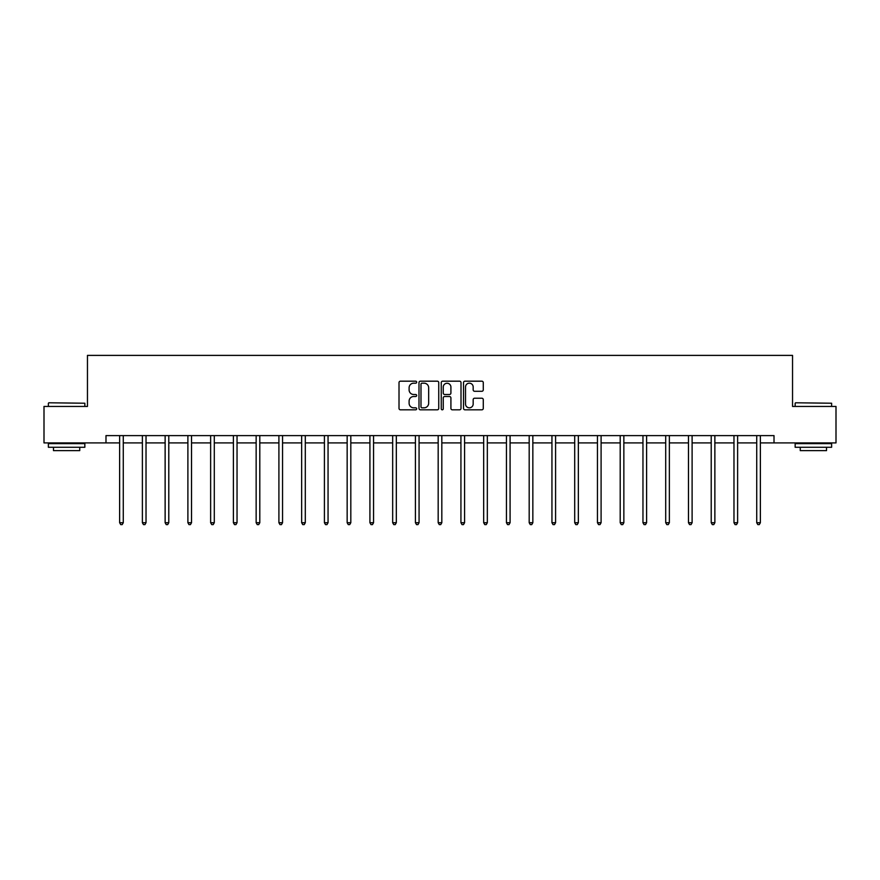 <?xml version="1.0" encoding="UTF-8"?>
<svg xmlns="http://www.w3.org/2000/svg" width="880" height="880" viewBox="0 0 880 880"><rect width="100%" height="100%" fill="white"/><g stroke="black" fill="none" stroke-linecap="round" stroke-linejoin="round"><path stroke-width="1.32" d="M416.669 382.184A1.001 1.001 0 0 0 415.657 381.183L400.455 381.183A1.43 1.43 0 0 0 399.014 382.613L399.014 408.386A1.43 1.43 0 0 0 400.455 409.816L415.657 409.816A1.001 1.001 0 0 0 416.669 408.815A1.001 1.001 0 0 0 415.657 407.814L413.688 407.814A4.576 4.576 0 0 1 409.112 403.227L409.112 401.082A4.576 4.576 0 0 1 413.688 396.506L415.657 396.506A1.001 1.001 0 0 0 416.669 395.494A1.001 1.001 0 0 0 415.657 394.493L413.688 394.493A4.576 4.576 0 0 1 409.112 389.917L409.112 387.772A4.576 4.576 0 0 1 413.688 383.185L415.657 383.185A1.001 1.001 0 0 0 416.669 382.184M481.844 391.281A1.43 1.43 0 0 0 483.274 389.84L483.274 382.613A1.43 1.43 0 0 0 481.844 381.183L464.948 381.183A1.43 1.43 0 0 0 463.518 382.613L463.518 408.386A1.43 1.43 0 0 0 464.948 409.816L481.844 409.816A1.43 1.43 0 0 0 483.274 408.386L483.274 399.652A1.43 1.43 0 0 0 481.844 398.222L474.606 398.222A1.43 1.43 0 0 0 473.176 399.652L473.176 403.986A3.828 3.828 0 0 1 469.348 407.814A3.828 3.828 0 0 1 465.52 403.986L465.52 387.013A3.828 3.828 0 0 1 469.348 383.185A3.828 3.828 0 0 1 473.176 387.013L473.176 389.84A1.43 1.43 0 0 0 474.606 391.281L481.844 391.281M105.985 442.904L44 442.904L44 406.439L87.461 406.439L87.461 355.388L792.539 355.388L792.539 406.439L836 406.439L836 442.904L774.015 442.904L774.015 435.611L105.985 435.611L105.985 442.904L119.625 442.904M438.746 382.613A1.43 1.43 0 0 0 437.316 381.183L420.42 381.183A1.43 1.43 0 0 0 418.99 382.613L418.99 408.386A1.43 1.43 0 0 0 420.42 409.816L437.316 409.816A1.43 1.43 0 0 0 438.746 408.386L438.746 382.613M442.684 381.183L459.58 381.183A1.43 1.43 0 0 1 461.01 382.613L461.01 408.386A1.43 1.43 0 0 1 459.58 409.816L452.353 409.816A1.43 1.43 0 0 1 450.912 408.386L450.912 397.936A1.43 1.43 0 0 0 449.482 396.506L444.686 396.506A1.43 1.43 0 0 0 443.256 397.936L443.256 408.815A1.001 1.001 0 0 1 442.255 409.816A1.001 1.001 0 0 1 441.254 408.815L441.254 382.613A1.43 1.43 0 0 1 442.684 381.183M123.277 442.904L142.384 442.904M146.025 442.904L165.132 442.904M168.784 442.904L187.891 442.904M191.532 442.904L210.639 442.904M214.291 442.904L233.398 442.904M237.039 442.904L256.146 442.904M259.798 442.904L278.905 442.904M282.546 442.904L301.653 442.904M305.305 442.904L324.412 442.904M328.053 442.904L347.16 442.904M350.812 442.904L369.919 442.904M373.56 442.904L392.667 442.904M396.319 442.904L415.426 442.904M419.067 442.904L438.174 442.904M441.826 442.904L460.933 442.904M464.574 442.904L483.681 442.904M487.333 442.904L506.44 442.904M510.081 442.904L529.188 442.904M532.84 442.904L551.947 442.904M555.588 442.904L574.695 442.904M578.347 442.904L597.454 442.904M601.095 442.904L620.202 442.904M623.854 442.904L642.961 442.904M646.602 442.904L665.709 442.904M669.361 442.904L688.468 442.904M692.109 442.904L711.216 442.904M714.868 442.904L733.975 442.904M737.616 442.904L756.723 442.904M760.375 442.904L774.015 442.904M421.993 383.185A1.001 1.001 0 0 0 420.992 384.186L420.992 406.813A1.001 1.001 0 0 0 421.993 407.814L424.072 407.814A4.576 4.576 0 0 0 428.659 403.227L428.659 387.772A4.576 4.576 0 0 0 424.072 383.185L421.993 383.185M450.912 387.09A3.828 3.828 0 0 0 447.084 383.262A3.828 3.828 0 0 0 443.256 387.09L443.256 393.063A1.43 1.43 0 0 0 444.686 394.493L449.482 394.493A1.43 1.43 0 0 0 450.912 393.063L450.912 387.09M123.464 435.611L123.376 435.82A1.463 1.463 0 0 0 123.277 436.37L123.277 522.72L119.625 522.72L119.625 436.37A1.463 1.463 0 0 0 119.526 435.82L119.438 435.611M123.277 522.72L122.177 524.612L120.725 524.612L119.625 522.72M48.818 402.787L84.843 403.227L48.818 402.787M66.605 447.282L48.378 447.282L48.378 443.63L84.843 443.63L84.843 447.282L66.605 447.282M79.739 447.282L79.739 450.637L53.482 450.637L53.482 447.282M795.597 402.787L831.622 403.227L795.597 402.787M813.395 447.282L795.157 447.282L795.157 443.63L831.622 443.63L831.622 447.282L813.395 447.282M826.518 447.282L826.518 450.637L800.261 450.637L800.261 447.282M146.223 435.611L146.135 435.82A1.463 1.463 0 0 0 146.025 436.37L146.025 522.72L142.384 522.72L142.384 436.37A1.463 1.463 0 0 0 142.274 435.82L142.186 435.611M146.025 522.72L144.936 524.612L143.473 524.612L142.384 522.72M168.971 435.611L168.883 435.82A1.463 1.463 0 0 0 168.784 436.37L168.784 522.72L165.132 522.72L165.132 436.37A1.463 1.463 0 0 0 165.033 435.82L164.945 435.611M168.784 522.72L167.684 524.612L166.232 524.612L165.132 522.72M191.73 435.611L191.642 435.82A1.463 1.463 0 0 0 191.532 436.37L191.532 522.72L187.891 522.72L187.891 436.37A1.463 1.463 0 0 0 187.781 435.82L187.693 435.611M191.532 522.72L190.443 524.612L188.98 524.612L187.891 522.72M214.478 435.611L214.39 435.82A1.463 1.463 0 0 0 214.291 436.37L214.291 522.72L210.639 522.72L210.639 436.37A1.463 1.463 0 0 0 210.54 435.82L210.452 435.611M214.291 522.72L213.191 524.612L211.739 524.612L210.639 522.72M237.237 435.611L237.149 435.82A1.463 1.463 0 0 0 237.039 436.37L237.039 522.72L233.398 522.72L233.398 436.37A1.463 1.463 0 0 0 233.288 435.82L233.2 435.611M237.039 522.72L235.95 524.612L234.487 524.612L233.398 522.72M259.985 435.611L259.897 435.82A1.463 1.463 0 0 0 259.798 436.37L259.798 522.72L256.146 522.72L256.146 436.37A1.463 1.463 0 0 0 256.047 435.82L255.959 435.611M259.798 522.72L258.698 524.612L257.246 524.612L256.146 522.72M282.744 435.611L282.656 435.82A1.463 1.463 0 0 0 282.546 436.37L282.546 522.72L278.905 522.72L278.905 436.37A1.463 1.463 0 0 0 278.795 435.82L278.707 435.611M282.546 522.72L281.457 524.612L279.994 524.612L278.905 522.72M305.492 435.611L305.404 435.82A1.463 1.463 0 0 0 305.305 436.37L305.305 522.72L301.653 522.72L301.653 436.37A1.463 1.463 0 0 0 301.554 435.82L301.466 435.611M305.305 522.72L304.205 524.612L302.753 524.612L301.653 522.72M328.251 435.611L328.163 435.82A1.463 1.463 0 0 0 328.053 436.37L328.053 522.72L324.412 522.72L324.412 436.37A1.463 1.463 0 0 0 324.302 435.82L324.214 435.611M328.053 522.72L326.964 524.612L325.501 524.612L324.412 522.72M350.999 435.611L350.911 435.82A1.463 1.463 0 0 0 350.812 436.37L350.812 522.72L347.16 522.72L347.16 436.37A1.463 1.463 0 0 0 347.061 435.82L346.973 435.611M350.812 522.72L349.712 524.612L348.26 524.612L347.16 522.72M373.758 435.611L373.67 435.82A1.463 1.463 0 0 0 373.56 436.37L373.56 522.72L369.919 522.72L369.919 436.37A1.463 1.463 0 0 0 369.809 435.82L369.721 435.611M373.56 522.72L372.471 524.612L371.008 524.612L369.919 522.72M396.506 435.611L396.418 435.82A1.463 1.463 0 0 0 396.319 436.37L396.319 522.72L392.667 522.72L392.667 436.37A1.463 1.463 0 0 0 392.568 435.82L392.48 435.611M396.319 522.72L395.219 524.612L393.767 524.612L392.667 522.72M419.265 435.611L419.177 435.82A1.463 1.463 0 0 0 419.067 436.37L419.067 522.72L415.426 522.72L415.426 436.37A1.463 1.463 0 0 0 415.316 435.82L415.228 435.611M419.067 522.72L417.978 524.612L416.515 524.612L415.426 522.72M442.013 435.611L441.925 435.82A1.463 1.463 0 0 0 441.826 436.37L441.826 522.72L438.174 522.72L438.174 436.37A1.463 1.463 0 0 0 438.075 435.82L437.987 435.611M441.826 522.72L440.726 524.612L439.274 524.612L438.174 522.72M464.772 435.611L464.684 435.82A1.463 1.463 0 0 0 464.574 436.37L464.574 522.72L460.933 522.72L460.933 436.37A1.463 1.463 0 0 0 460.823 435.82L460.735 435.611M464.574 522.72L463.485 524.612L462.022 524.612L460.933 522.72M487.52 435.611L487.432 435.82A1.463 1.463 0 0 0 487.333 436.37L487.333 522.72L483.681 522.72L483.681 436.37A1.463 1.463 0 0 0 483.582 435.82L483.494 435.611M487.333 522.72L486.233 524.612L484.781 524.612L483.681 522.72M510.279 435.611L510.191 435.82A1.463 1.463 0 0 0 510.081 436.37L510.081 522.72L506.44 522.72L506.44 436.37A1.463 1.463 0 0 0 506.33 435.82L506.242 435.611M510.081 522.72L508.992 524.612L507.529 524.612L506.44 522.72M533.027 435.611L532.939 435.82A1.463 1.463 0 0 0 532.84 436.37L532.84 522.72L529.188 522.72L529.188 436.37A1.463 1.463 0 0 0 529.089 435.82L529.001 435.611M532.84 522.72L531.74 524.612L530.288 524.612L529.188 522.72M555.786 435.611L555.698 435.82A1.463 1.463 0 0 0 555.588 436.37L555.588 522.72L551.947 522.72L551.947 436.37A1.463 1.463 0 0 0 551.837 435.82L551.749 435.611M555.588 522.72L554.499 524.612L553.036 524.612L551.947 522.72M578.534 435.611L578.446 435.82A1.463 1.463 0 0 0 578.347 436.37L578.347 522.72L574.695 522.72L574.695 436.37A1.463 1.463 0 0 0 574.596 435.82L574.508 435.611M578.347 522.72L577.247 524.612L575.795 524.612L574.695 522.72M601.293 435.611L601.205 435.82A1.463 1.463 0 0 0 601.095 436.37L601.095 522.72L597.454 522.72L597.454 436.37A1.463 1.463 0 0 0 597.344 435.82L597.256 435.611M601.095 522.72L600.006 524.612L598.543 524.612L597.454 522.72M624.041 435.611L623.953 435.82A1.463 1.463 0 0 0 623.854 436.37L623.854 522.72L620.202 522.72L620.202 436.37A1.463 1.463 0 0 0 620.103 435.82L620.015 435.611M623.854 522.72L622.754 524.612L621.302 524.612L620.202 522.72M646.8 435.611L646.712 435.82A1.463 1.463 0 0 0 646.602 436.37L646.602 522.72L642.961 522.72L642.961 436.37A1.463 1.463 0 0 0 642.851 435.82L642.763 435.611M646.602 522.72L645.513 524.612L644.05 524.612L642.961 522.72M669.548 435.611L669.46 435.82A1.463 1.463 0 0 0 669.361 436.37L669.361 522.72L665.709 522.72L665.709 436.37A1.463 1.463 0 0 0 665.61 435.82L665.522 435.611M669.361 522.72L668.261 524.612L666.809 524.612L665.709 522.72M692.307 435.611L692.219 435.82A1.463 1.463 0 0 0 692.109 436.37L692.109 522.72L688.468 522.72L688.468 436.37A1.463 1.463 0 0 0 688.358 435.82L688.27 435.611M692.109 522.72L691.02 524.612L689.557 524.612L688.468 522.72M715.055 435.611L714.967 435.82A1.463 1.463 0 0 0 714.868 436.37L714.868 522.72L711.216 522.72L711.216 436.37A1.463 1.463 0 0 0 711.117 435.82L711.029 435.611M714.868 522.72L713.768 524.612L712.316 524.612L711.216 522.72M737.814 435.611L737.726 435.82A1.463 1.463 0 0 0 737.616 436.37L737.616 522.72L733.975 522.72L733.975 436.37A1.463 1.463 0 0 0 733.865 435.82L733.777 435.611M737.616 522.72L736.527 524.612L735.064 524.612L733.975 522.72M760.562 435.611L760.474 435.82A1.463 1.463 0 0 0 760.375 436.37L760.375 522.72L756.723 522.72L756.723 436.37A1.463 1.463 0 0 0 756.624 435.82L756.536 435.611M760.375 522.72L759.275 524.612L757.823 524.612L756.723 522.72M48.378 406.439L48.378 403.227M56.694 443.63L56.694 442.904M76.527 443.63L76.527 442.904M84.843 406.439L84.843 403.227M795.157 406.439L795.157 403.227M803.473 443.63L803.473 442.904M823.306 443.63L823.306 442.904M831.622 406.439L831.622 403.227"/></g></svg>
